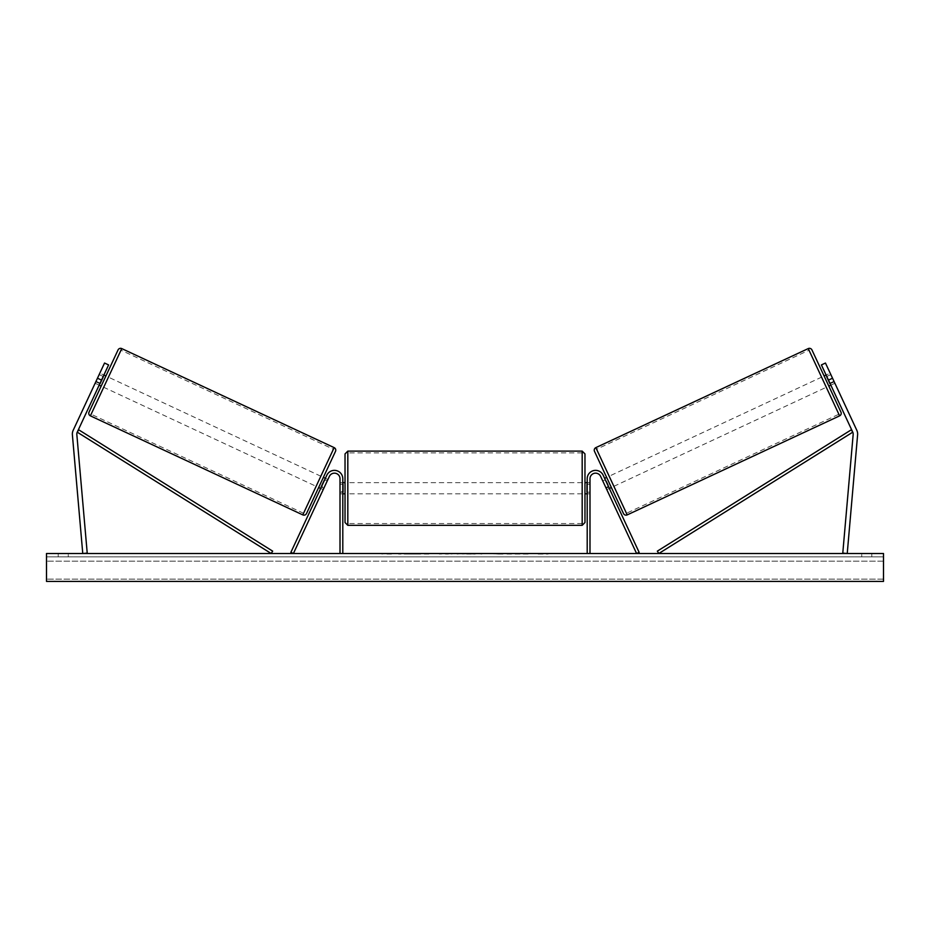 <?xml version="1.0" encoding="UTF-8"?>
<svg xmlns="http://www.w3.org/2000/svg" width="930" height="930" viewBox="0 0 930 930"><rect width="100%" height="100%" fill="white"/><g stroke="black" fill="none" stroke-linecap="round" stroke-linejoin="round"><path stroke-width="0.7" stroke-dasharray="4.65 3.49" d="M324.14 487.599L323.198 489.622L320.664 488.448L321.606 486.425L320.664 488.448L323.198 489.622L324.14 487.599L321.606 486.425L326.837 475.207L290.881 552.327L293.403 553.513L329.371 476.381A5.58 5.58 0 0 1 340.008 478.741A5.58 5.58 0 0 0 329.371 476.381A5.58 5.58 0 0 1 340.008 478.741L340.008 553.513L342.798 553.513L342.798 478.741A8.37 8.37 0 0 0 326.837 475.207L321.606 486.425L324.14 487.599M342.798 478.741A8.37 8.37 0 0 0 326.837 475.207A8.37 8.37 0 0 1 342.798 478.741L342.798 491.575L342.798 478.741M340.008 491.575L340.008 493.807L340.008 491.575L342.798 491.575L342.798 493.807L342.798 491.575L340.008 491.575M342.798 553.513L340.008 553.513M96.057 381.242L100.103 383.137L108.601 364.92L104.544 363.037L97.476 378.208L101.521 380.103L108.601 364.92L99.161 385.16L100.103 383.137L96.057 381.242L104.544 363.037L95.116 383.265L99.161 385.16L95.116 383.265L95.79 381.823L99.835 383.706M101.521 380.103L77.237 432.171A4.464 4.464 0 0 0 76.83 434.45L87.222 553.118L82.77 553.513L72.389 434.845A8.928 8.928 0 0 1 73.191 430.288L97.476 378.208M108.601 364.92L104.544 363.037L108.601 364.92M833.943 381.242L825.456 363.037L821.399 364.92L825.456 363.037L832.524 378.208L828.479 380.103L821.399 364.92L825.456 363.037L833.943 381.242L829.897 383.137L821.399 364.92L830.839 385.16L834.884 383.265L830.839 385.16L829.897 383.137L833.943 381.242L834.884 383.265L830.839 374.604L826.293 376.72L829.653 383.939L826.293 376.72L829.653 383.939L834.21 381.823L830.165 383.706M828.479 380.103L852.764 432.171A4.464 4.464 0 0 1 853.17 434.45L842.778 553.118L847.23 553.513L857.611 434.845A8.928 8.928 0 0 0 856.809 430.288L832.524 378.208M606.802 489.622L605.86 487.599L608.394 486.425L609.336 488.448L603.163 475.207L608.394 486.425L605.86 487.599L606.802 489.622L609.336 488.448L606.802 489.622L606.128 488.18L608.662 486.995M603.163 475.207L639.119 552.327L636.597 553.513L600.629 476.381A5.58 5.58 0 0 0 589.992 478.741A5.58 5.58 0 0 1 600.629 476.381A5.58 5.58 0 0 0 589.992 478.741L589.992 553.513L587.202 553.513L587.202 478.741A8.37 8.37 0 0 1 603.163 475.207A8.37 8.37 0 0 0 587.202 478.741A8.37 8.37 0 0 1 603.163 475.207M589.992 491.575L589.992 493.807L589.992 491.575L587.202 491.575L587.202 478.741L587.202 493.807L587.202 491.575L589.992 491.575M587.202 553.513L589.992 553.513M345.03 453.91L345.03 522.544M584.97 522.544L584.97 453.91M345.03 488.227L345.03 482.647L345.03 488.227M343.356 484.239L343.356 492.214L340.008 492.214L340.008 493.807L340.008 484.239L343.356 484.239L343.356 492.214L343.356 484.239M342.798 484.239L340.008 484.239L340.008 492.214L342.798 492.214M584.97 488.227L584.97 482.647L584.97 488.227M587.202 484.239L589.992 484.239L589.992 482.647L589.992 484.239L586.644 484.239L586.644 492.214L589.992 492.214L589.992 493.807L589.992 484.239L589.992 492.214L587.202 492.214M586.644 492.214L586.644 484.239L586.644 492.214M582.18 451.12L582.18 525.334M347.82 525.334L347.82 451.12M105.904 375.987L101.184 386.101L105.904 375.987M103.207 376.487L99.161 374.604L99.835 373.151L103.881 375.034M95.79 381.823L99.161 374.604L95.79 381.823L100.347 383.939L103.707 376.72L100.347 383.939L103.707 376.72L99.161 374.604M318.641 487.506L323.361 477.381M324.709 479.775L327.244 480.95L324.21 479.543L320.838 486.762L323.873 488.18L321.338 486.995M325.384 478.334L327.918 479.508L323.873 488.18L327.244 480.95M320.838 486.762L324.21 479.543L320.838 486.762M316.119 486.32L320.827 476.207L316.119 486.32L103.718 387.275L108.426 377.162L103.718 387.275M320.827 476.207L108.426 377.162M121.005 350.203L91.14 414.234L121.005 350.203L333.405 449.248L303.552 513.279L333.405 449.248M303.552 513.279L91.14 414.234M417.349 554.071L398.528 554.071L417.349 554.071M417.349 553.513L398.528 553.513L417.349 553.513M883.5 553.513L46.5 553.513L46.5 581.413L46.5 579.134L46.5 581.413L883.5 581.413L46.5 581.413L883.5 581.413L883.5 553.513M458.165 553.513L439.32 554.071L458.165 553.513M519.405 553.513L527.856 553.513M527.856 554.071L506.652 554.071L515.104 553.513M68.262 553.513L58.218 553.513L68.262 553.513L68.262 556.861L58.218 556.861L68.262 556.861L68.262 553.513M861.738 553.513L871.782 553.513L861.738 553.513L861.738 556.861L871.782 556.861L861.738 556.861L861.738 553.513M385.206 553.513L391.902 553.513L385.206 553.513M548.142 553.513L543.12 553.513M473.649 553.513L465 553.513M871.782 556.861L871.782 553.513L871.782 556.861M883.5 556.861L46.5 556.861L46.5 579.134L46.5 556.861L883.5 556.861L883.5 579.134L883.5 556.861M58.218 556.861L58.218 553.513L58.218 556.861M428.881 554.071L408.305 554.071L428.881 553.513M414.501 554.071L421.906 553.513L414.501 554.071M381.858 553.513L391.902 553.513M381.858 554.071L386.88 553.513M386.88 554.071L391.902 554.071M543.12 554.071L538.098 553.513M538.098 554.071L548.142 554.071M515.104 554.071L528.147 553.513M528.147 554.071L519.405 554.071M451.98 554.071L448.411 553.513L451.98 554.071M445.517 554.071L448.446 554.071L445.517 554.071M502.898 554.071L498.248 553.513M498.248 554.071L488.041 553.513L498.399 553.513M498.399 554.071L503.06 554.071M465 554.071L463.431 553.513M463.431 554.071L457.049 553.513M457.049 554.071L466.488 553.513M466.488 554.071L472.417 553.513M472.417 554.071L481.856 553.513M481.856 554.071L475.265 553.513M475.265 554.071L473.649 554.071M466.895 554.071L471.87 554.071L466.895 553.513M811.948 349.936L840.964 412.141M623.495 513.546L594.491 451.341M828.816 386.101L824.096 375.987L828.816 386.101M826.793 376.487L830.839 374.604L830.165 373.151L826.119 375.034M830.839 374.604L834.21 381.823M611.359 487.506L606.639 477.381M609.162 486.762L606.128 488.18L602.756 480.95L605.79 479.543L609.162 486.762M605.29 479.775L602.756 480.95L602.082 479.508L604.616 478.334M602.756 480.95L606.128 488.18M609.173 476.207L613.881 486.32L609.173 476.207L821.574 377.162L826.282 387.275L821.574 377.162M613.881 486.32L826.282 387.275M808.995 350.203L838.86 414.234L808.995 350.203L596.595 449.248L626.448 513.279L838.86 414.234M626.448 513.279L596.595 449.248M77.237 432.171L271.188 553.513L272.664 551.141L78.713 429.811L77.237 432.171M852.764 432.171L658.812 553.513L657.336 551.141L851.287 429.811L852.764 432.171M90.384 415.85L121.749 348.587M334.161 447.632L302.796 514.895M883.5 579.134L46.5 579.134L883.5 579.134M883.5 561.174L46.5 561.174L883.5 561.174M839.616 415.85L808.251 348.587M595.839 447.632L627.204 514.895M340.008 493.807L342.798 493.807L340.008 493.807M589.992 493.807L587.202 493.807L589.992 493.807M342.798 482.647L340.008 482.647M587.202 482.647L589.992 482.647M582.18 482.647L347.82 482.647M582.18 523.544L347.82 523.544M582.18 452.898L347.82 452.898M582.18 493.807L347.82 493.807"/><path stroke-width="1.4" d="M342.798 553.513L342.798 478.741A8.37 8.37 0 0 0 326.837 475.207L290.881 552.327L293.403 553.513L329.371 476.381A5.58 5.58 0 0 1 340.008 478.741L340.008 553.513M95.79 381.823L96.057 381.242M108.601 364.92L77.237 432.171A4.464 4.464 0 0 0 76.83 434.45L87.222 553.118L82.77 553.513L72.389 434.845A8.928 8.928 0 0 1 73.191 430.288L104.544 363.037L108.601 364.92M101.521 380.103L97.476 378.208M828.479 380.103L852.764 432.171A4.464 4.464 0 0 1 853.17 434.45L842.778 553.118L847.23 553.513L857.611 434.845A8.928 8.928 0 0 0 856.809 430.288L825.456 363.037L821.399 364.92L828.479 380.103L832.524 378.208M834.21 381.823L833.943 381.242M587.202 553.513L587.202 478.741A8.37 8.37 0 0 1 603.163 475.207L639.119 552.327L636.597 553.513L600.629 476.381A5.58 5.58 0 0 0 589.992 478.741L589.992 553.513M347.82 525.334L345.03 522.544L345.03 453.91L347.82 451.12L347.82 525.334L582.18 525.334L582.18 451.12L584.97 453.91L584.97 522.544L582.18 525.334M342.798 492.214L342.798 484.239M587.202 492.214L587.202 484.239M118.052 349.936L89.036 412.141L118.052 349.936A2.79 2.79 0 0 1 121.749 348.587L334.161 447.632A2.79 2.79 0 0 1 335.509 451.341L306.505 513.546A2.79 2.79 0 0 1 302.796 514.895L334.161 447.632M89.036 412.141A2.79 2.79 0 0 0 90.384 415.85L302.796 514.895M99.161 385.16L101.184 386.101M103.881 375.034L105.904 375.987M99.835 373.151L99.161 374.604M99.835 383.706L103.207 376.487M306.505 513.546L318.641 487.506L320.664 488.448M325.384 478.334L323.361 477.381L335.509 451.341M323.873 488.18L323.198 489.622L323.873 488.18M321.338 486.995L324.709 479.775M327.244 480.95L327.918 479.508M883.5 553.513L46.5 553.513L46.5 581.413L883.5 581.413L883.5 553.513M808.251 348.587A2.79 2.79 0 0 1 811.948 349.936L840.964 412.141A2.79 2.79 0 0 1 839.616 415.85L627.204 514.895L595.839 447.632L808.251 348.587L839.616 415.85M627.204 514.895A2.79 2.79 0 0 1 623.495 513.546L594.491 451.341A2.79 2.79 0 0 1 595.839 447.632M830.839 385.16L828.816 386.101M826.119 375.034L824.096 375.987M830.839 374.604L830.165 373.151M830.165 383.706L826.793 376.487M604.616 478.334L606.639 477.381L611.359 487.506L609.336 488.448M602.082 479.508L602.756 480.95M608.662 486.995L605.29 479.775M606.128 488.18L606.802 489.622M77.237 432.171L271.188 553.513L272.664 551.141L78.713 429.811L77.237 432.171M852.764 432.171L658.812 553.513L657.336 551.141L851.287 429.811L852.764 432.171M121.749 348.587L90.384 415.85M347.82 451.12L582.18 451.12M345.03 482.647L342.798 482.647M342.798 493.807L345.03 493.807M584.97 482.647L587.202 482.647M584.97 493.807L587.202 493.807"/></g></svg>
